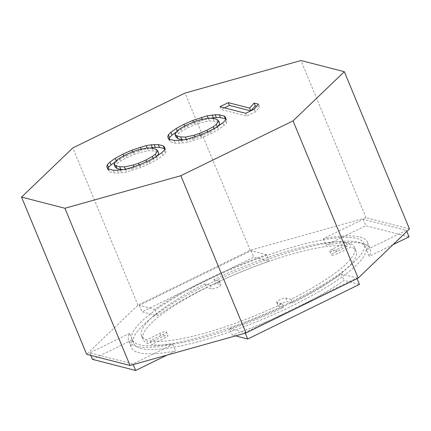 <?xml version="1.0" encoding="UTF-8"?>
<svg xmlns="http://www.w3.org/2000/svg" width="431" height="431" viewBox="0 0 431 431"><rect width="100%" height="100%" fill="white"/><g stroke="black" fill="none" stroke-linecap="round" stroke-linejoin="round"><path stroke-width="0.32" stroke-dasharray="2.15 1.62" d="M409.45 228.92L366.086 217.752L250.163 250.298L137.968 305.137L86.674 354.32M129.672 333.368L89.756 352.876L132.953 363.996L172.869 344.488A129.181 27.891 157.5 0 1 128.718 341.056A129.181 27.891 157.5 0 1 129.672 333.368L132.355 339.838A129.181 27.891 -22.5 0 0 131.396 347.526A129.181 27.891 -22.5 0 0 175.552 350.963L167.163 355.063M366.452 249.872A129.181 27.891 157.5 0 0 367.406 242.184A129.181 27.891 157.5 0 0 323.255 238.752L363.171 219.239L406.368 230.364L366.452 249.872L369.135 256.348A129.181 27.891 -22.5 0 0 370.089 248.66A129.181 27.891 -22.5 0 0 325.938 245.223L365.854 225.715L409.051 236.84M266.536 254.673A129.181 27.891 157.5 0 0 154.772 309.302L139.342 305.326L251.106 250.702L266.536 254.673L269.219 261.148A129.181 27.891 -22.5 0 0 157.45 315.772L142.025 311.802L253.789 257.178L269.219 261.148M229.588 328.562L245.018 332.538L356.782 277.909L341.352 273.938A129.181 27.891 157.5 0 1 229.588 328.562L232.271 335.038A129.181 27.891 -22.5 0 0 344.035 280.414L359.465 284.385M206.066 280.807A125.593 27.115 157.5 0 1 364.093 243.558A125.593 27.115 157.5 0 1 290.058 302.433A125.593 27.115 157.5 0 1 132.031 339.682A125.593 27.115 157.5 0 1 206.066 280.807M205.097 283.867A115.341 24.901 157.5 0 0 141.503 335.76A115.341 24.901 157.5 0 0 146.659 339.903L159.96 333.4A5.124 1.104 157.5 0 1 166.414 331.881A5.124 1.104 157.5 0 1 163.392 334.284L150.085 340.786A115.341 24.901 157.5 0 0 282.16 303.71L277.014 302.384A5.124 1.104 157.5 0 1 276.713 302.179A5.124 1.104 157.5 0 1 280.371 299.475A5.124 1.104 157.5 0 1 285.888 298.047L291.027 299.373A115.341 24.901 157.5 0 0 354.621 247.48A115.341 24.901 157.5 0 0 349.466 243.337L336.164 249.84A5.124 1.104 157.5 0 1 329.715 251.359A5.124 1.104 157.5 0 1 332.732 248.956L346.039 242.454A115.341 24.901 157.5 0 0 213.97 279.53L219.11 280.856A5.124 1.104 157.5 0 1 219.411 281.06A5.124 1.104 157.5 0 1 215.753 283.76A5.124 1.104 157.5 0 1 210.242 285.193L205.097 283.867L206.627 287.563A115.341 24.901 -22.5 0 0 143.038 339.456A115.341 24.901 -22.5 0 0 148.189 343.604L161.496 337.101A5.124 1.104 157.5 0 1 167.945 335.577A5.124 1.104 157.5 0 1 164.922 337.979L151.615 344.482A115.341 24.901 -22.5 0 0 283.69 307.405L278.55 306.08A5.124 1.104 157.5 0 1 278.248 305.875A5.124 1.104 157.5 0 1 281.901 303.176A5.124 1.104 157.5 0 1 287.418 301.748L292.557 303.074A115.341 24.901 -22.5 0 0 356.151 251.181A115.341 24.901 -22.5 0 0 351.001 247.033L337.694 253.536A5.124 1.104 157.5 0 1 331.245 255.06A5.124 1.104 157.5 0 1 334.267 252.658L347.575 246.149A115.341 24.901 -22.5 0 0 215.5 283.232L220.64 284.552A5.124 1.104 157.5 0 1 220.941 284.762A5.124 1.104 157.5 0 1 217.289 287.461A5.124 1.104 157.5 0 1 211.772 288.889L206.627 287.563M137.968 305.137L72.844 147.908M250.163 250.298L185.039 93.074M366.086 217.752L300.962 60.529M219.977 106.699L221.125 109.474L246.839 116.09L255.152 112.028L259.64 106.98L256.698 106.22M245.692 113.315L246.839 116.09M224.449 107.847L221.125 109.474M258.492 104.205L259.64 106.98M254.004 109.253L255.152 112.028M169.108 138.895L169.189 140.571L170.536 141.955L175.46 143.221L179.582 143.248L187.571 142.203L201.94 137.629L210.802 133.707L218.571 129.499L223.861 125.69L226.377 123.234L226.959 121.316L226.706 120.217L225.634 119.123M210.527 118.234L202.527 120.195L193.955 123.164L185.093 127.086L176.645 131.778M176.117 137.187L178.38 133.632L181.446 131.315L187.824 127.791L195.302 124.543L200.555 122.792L209.38 120.928L214.051 121.095L217.881 122.081L219.778 123.605M218.102 126.235L217.515 127.161L214.449 129.472L208.065 133.001L200.593 136.244L195.34 137.995L186.51 139.859L184.22 139.779M108.127 168.699L108.203 170.38L109.555 171.759L114.479 173.025L118.6 173.052L126.585 172.007L140.959 167.433L149.821 163.511L157.59 159.303L162.875 155.494L165.396 153.043L165.978 151.125L165.725 150.02L164.653 148.927M149.541 148.043L141.54 150.004L132.969 152.967L124.106 156.889L115.659 161.582M115.136 166.991L117.399 163.435L120.459 161.124L126.843 157.595L134.321 154.346L139.574 152.596L148.399 150.731L153.064 150.904L156.895 151.89L158.791 153.409M157.116 156.044L156.534 156.965L153.468 159.276L147.084 162.805L139.606 166.054L134.353 167.804L125.529 169.669L123.234 169.588M225.558 117.442L226.706 120.217M225.812 118.541L226.959 121.316M225.23 120.459L226.377 123.234M222.708 122.916L223.861 125.69M217.423 126.725L218.571 129.499M209.655 130.932L210.802 133.707M200.792 134.855L201.94 137.629M192.221 137.818L193.368 140.592M186.418 139.428L187.571 142.203M181.462 140.22L182.609 142.995M178.434 140.474L179.582 143.248M174.313 140.447L175.46 143.221M169.388 139.181L170.536 141.955M168.036 137.796L169.189 140.571M168.386 138.152L168.93 139.472M177.179 130.938L177.324 131.288M184.689 126.116L185.093 127.086M193.497 122.054L193.955 123.164M202.204 119.425L202.527 120.195M208.151 118.169L208.324 118.584M216.728 119.306L217.881 122.081M212.898 118.32L214.051 121.095M208.232 118.153L209.38 120.928M199.408 120.017L200.555 122.792M194.155 121.768L195.302 124.543M186.677 125.017L187.824 127.791M180.293 128.54L181.446 131.315M177.233 130.857L178.38 133.632M186.337 139.439L186.51 139.859M194.882 136.896L195.34 137.995M200.113 135.092L200.593 136.244M207.591 131.843L208.065 133.001M214.067 128.54L214.449 129.472M217.348 126.762L217.515 127.161M164.572 147.246L165.725 150.02M164.831 148.35L165.978 151.125M164.243 150.268L165.396 153.043M161.727 152.719L162.875 155.494M156.437 156.528L157.59 159.303M148.668 160.736L149.821 163.511M139.806 164.658L140.959 167.433M131.234 167.627L132.387 170.401M125.437 169.232L126.585 172.007M120.475 170.024L121.628 172.799M117.447 170.277L118.6 173.052M113.331 170.25L114.479 173.025M108.407 168.984L109.555 171.759M107.055 167.605L108.203 170.38M107.405 167.961L107.949 169.281M116.192 160.747L116.338 161.097M123.708 155.92L124.106 156.889M132.511 151.857L132.969 152.967M141.223 149.234L141.54 150.004M147.17 147.978L147.343 148.393M155.747 149.115L156.895 151.89M151.917 148.129L153.064 150.904M147.251 147.957L148.399 150.731M138.421 149.821L139.574 152.596M133.168 151.572L134.321 154.346M125.696 154.821L126.843 157.595M119.312 158.349L120.459 161.124M116.246 160.661L117.399 163.435M125.356 169.248L125.529 169.669M133.901 166.705L134.353 167.804M139.127 164.895L139.606 166.054M146.605 161.652L147.084 162.805M153.08 158.349L153.468 159.276M156.367 156.572L156.534 156.965M172.869 344.488L175.552 350.963M89.756 352.876L90.796 355.381M92.439 359.346L132.355 339.838M132.953 363.996L133.201 364.594M393.024 244.668L369.135 256.348M235.515 335.873L232.271 335.038M323.255 238.752L325.938 245.223M363.171 219.239L365.854 225.715M406.368 230.364L406.816 231.447M154.772 309.302L157.45 315.772M139.342 305.326L142.025 311.802M251.106 250.702L253.789 257.178M341.352 273.938L344.035 280.414M245.018 332.538L245.266 333.136M356.782 277.909L357.078 278.631M207.597 284.503A125.593 27.115 157.5 0 1 365.628 247.259A125.593 27.115 157.5 0 1 291.593 306.134A125.593 27.115 157.5 0 1 133.562 343.378A125.593 27.115 157.5 0 1 207.597 284.503M213.97 279.53L215.5 283.232M346.039 242.454L347.575 246.149M349.466 243.337L351.001 247.033M291.027 299.373L292.557 303.074M282.16 303.71L283.69 307.405M150.085 340.786L151.615 344.482M146.659 339.903L148.189 343.604M210.242 285.193L211.772 288.889M219.11 280.856L220.64 284.552M332.732 248.956L334.267 252.658M336.164 249.84L337.694 253.536M285.888 298.047L287.418 301.748M277.014 302.384L278.55 306.08M163.392 334.284L164.922 337.979M159.96 333.4L161.496 337.101M128.718 341.056L131.396 347.526M367.406 242.184L370.089 248.66M364.093 243.558L365.628 247.259M132.031 339.682L133.562 343.378M219.411 281.06L220.941 284.762M329.715 251.359L331.245 255.06M354.621 247.48L356.151 251.181M276.713 302.179L278.248 305.875M166.414 331.881L167.945 335.577M141.503 335.76L143.038 339.456"/><path stroke-width="0.65" d="M21.55 197.096L86.674 354.32L130.038 365.483L245.961 332.942L358.156 278.103L409.45 228.92L344.326 71.697L300.962 60.529L185.039 93.074L72.844 147.908L21.55 197.096L64.914 208.259L180.837 175.713L293.032 120.879L344.326 71.697M358.156 278.103L293.032 120.879M245.961 332.942L180.837 175.713M130.038 365.483L64.914 208.259M219.977 106.699L245.692 113.315L254.004 109.253L258.492 104.205L254.112 103.074L249.63 108.127L228.29 102.632L219.977 106.699M224.206 116.063L219.282 114.791L215.161 114.765L207.176 115.81L192.802 120.389L183.94 124.311L176.171 128.513L170.886 132.322L168.365 134.779L167.783 136.697L168.036 137.796L169.388 139.181L174.313 140.447L181.462 140.22L186.418 139.428L200.792 134.855L209.655 130.932L217.423 126.725L222.708 122.916L225.23 120.459L225.812 118.541L225.558 117.442L224.206 116.063L225.354 118.837L220.435 117.566L216.314 117.539L210.527 118.234M163.225 145.867L158.301 144.6L151.152 144.827L146.19 145.619L131.821 150.193L122.959 154.115L115.19 158.322L109.9 162.131L107.384 164.588L106.802 166.506L107.055 167.605L108.407 168.984L113.331 170.25L120.475 170.024L125.437 169.232L131.234 167.627L139.806 164.658L148.668 160.736L156.437 156.528L161.727 152.719L164.243 150.268L164.831 148.35L164.572 147.246L163.225 145.867L164.373 148.641L159.448 147.375L155.327 147.348L149.541 148.043M216.728 119.306L218.625 120.831L216.367 124.387L213.302 126.698L206.918 130.227L199.44 133.47L194.187 135.221L185.362 137.085L180.697 136.918L176.866 135.932L174.97 134.413L177.233 130.857L180.293 128.54L186.677 125.017L194.155 121.768L199.408 120.017L208.232 118.153L212.898 118.32L216.728 119.306M155.747 149.115L157.644 150.635L155.381 154.19L152.321 156.501L145.937 160.03L138.459 163.279L133.206 165.03L124.381 166.894L119.71 166.727L115.88 165.741L113.983 164.216L116.246 160.661L119.312 158.349L125.696 154.821L133.168 151.572L138.421 149.821L147.251 147.957L151.917 148.129L155.747 149.115M228.29 102.632L229.443 105.406L224.449 107.847M249.63 108.127L250.756 110.842M250.686 110.875L229.443 105.406M254.112 103.074L255.265 105.848L250.89 110.778M256.698 106.22L255.265 105.848M225.634 119.123L225.354 118.837M176.645 131.778L172.034 135.097L169.518 137.554L169.108 138.895M184.22 139.779L181.844 139.692L178.014 138.707L176.117 137.187L174.97 134.413M218.625 120.831L219.778 123.605L218.102 126.235M164.653 148.927L164.373 148.641M115.659 161.582L111.053 164.906L108.531 167.363L108.127 168.699M123.234 169.588L120.863 169.502L117.033 168.516L115.136 166.991L113.983 164.216M157.644 150.635L158.791 153.409L157.116 156.044M219.282 114.791L220.435 117.566M167.783 136.697L168.386 138.152M168.365 134.779L169.518 137.554M170.886 132.322L172.034 135.097M176.171 128.513L177.179 130.938M183.94 124.311L184.689 126.116M192.802 120.389L193.497 122.054M201.374 117.421L202.204 119.425M207.176 115.81L208.151 118.169M212.133 115.023L213.286 117.798M215.161 114.765L216.314 117.539M176.866 135.932L178.014 138.707M180.697 136.918L181.844 139.692M185.362 137.085L186.337 139.439M194.187 135.221L194.882 136.896M199.44 133.47L200.113 135.092M206.918 130.227L207.591 131.843M213.302 126.698L214.067 128.54M216.367 124.387L217.348 126.762M158.301 144.6L159.448 147.375M106.802 166.506L107.405 167.961M107.384 164.588L108.531 167.363M109.9 162.131L111.053 164.906M115.19 158.322L116.192 160.747M122.959 154.115L123.708 155.92M131.821 150.193L132.511 151.857M140.393 147.23L141.223 149.234M146.19 145.619L147.17 147.978M151.152 144.827L152.299 147.601M154.179 144.574L155.327 147.348M115.88 165.741L117.033 168.516M119.71 166.727L120.863 169.502M124.381 166.894L125.356 169.248M133.206 165.03L133.901 166.705M138.459 163.279L139.127 164.895M145.937 160.03L146.605 161.652M152.321 156.501L153.08 158.349M155.381 154.19L156.367 156.572M90.796 355.381L92.439 359.346L135.636 370.471L133.201 364.594M167.163 355.063L135.636 370.471M406.816 231.447L409.051 236.84L393.024 244.668M357.078 278.631L359.465 284.385L247.696 339.008L235.515 335.873M245.266 333.136L247.696 339.008"/></g></svg>
